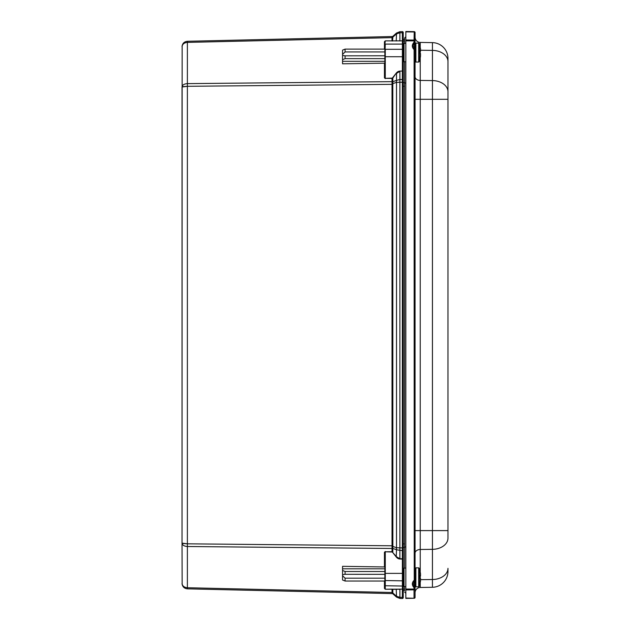 <?xml version="1.0" encoding="UTF-8"?>
<svg xmlns="http://www.w3.org/2000/svg" width="630" height="630" viewBox="0 0 630 630"><rect width="100%" height="100%" fill="white"/><g stroke="black" fill="none" stroke-linecap="round" stroke-linejoin="round"><path stroke-width="0.94" d="M392.002 78.12L385.276 78.341L392.017 78.411L392.545 77.813A1.189 0.843 90 0 1 392.002 78.12L392.017 81.656L187.386 83.625C184.133 83.861 182.346 84.987 182.038 87.003L182.038 543.131L182.149 45.651M391.994 81.892A1.26 0.811 -172.8 0 0 392.805 81.742L392.829 81.428A1.26 0.89 180 0 1 392.017 81.656L392.017 548.478L187.386 546.509C184.133 546.265 182.346 545.139 182.038 543.131L182.149 584.475M403.224 550.029A0.843 0.599 180 0 1 402.357 550.628L396.506 549.762L396.223 556.975L392.545 552.313L396.506 556.755L399.9 558.723L402.357 558.81A0.843 0.599 0 0 0 403.224 558.212L403.224 71.914A0.843 0.599 180 0 0 402.357 71.324L402.357 558.81L403.224 559.109L403.224 558.212M403.224 80.105A0.843 0.599 180 0 0 402.357 79.506L399.9 79.53L399.892 559.023L402.381 559.109L402.381 580.836A0.843 0.599 0 0 0 403.224 580.238L403.224 547.942L396.506 547.761L392.868 546.415L392.805 81.742L396.506 80.364A3.788 2.441 69.6 0 0 396.506 82.365L403.224 82.183L403.224 71.025L399.892 71.103A8.04 5.686 -90 0 0 396.223 73.151L392.545 77.813M403.224 71.914L403.224 41.848A0.843 0.843 0 0 0 402.381 41.005L402.365 40.958M399.892 589.129L402.381 589.129A0.843 0.843 0 0 0 403.224 588.286L403.224 585.443A0.843 0.599 0 0 1 402.381 586.042L402.381 589.129A0.843 0.843 0 0 0 403.224 588.286L403.224 588.656A0.843 0.599 0 0 1 402.357 589.247L402.357 597.39A0.843 0.599 0 0 0 403.224 596.791L403.224 588.656M403.224 597.657A0.843 0.843 0 0 1 402.357 598.5L402.357 597.39L402.357 598.5A0.843 0.843 0 0 0 403.224 597.657L403.224 582.592M403.224 41.848L403.224 41.478A0.843 0.599 180 0 0 402.357 40.879L385.284 40.879L384.442 41.722L384.442 49.101M403.224 41.478L403.224 32.469A0.843 0.843 0 0 0 402.357 31.626L399.9 31.689L396.506 33.028L392.907 36.256L396.506 33.028L399.9 31.689L399.9 32.799L402.357 32.736L402.357 40.879L385.284 40.879L384.851 41.422A0.417 0.417 0 0 1 385.276 41.005L384.851 44.391L384.851 77.521L385.276 78.341L385.276 56.739L384.851 56.739M403.224 32.469A0.843 0.843 0 0 0 402.357 31.626L402.357 32.736L402.357 31.626M402.357 598.5L399.9 598.445L396.506 597.098L392.907 593.877A1.26 1.236 -48.2 0 0 392.096 593.562L392.143 593.602A1.26 1.26 0 0 1 392.955 593.925A1.26 1.26 0 0 0 392.143 593.602L187.386 588.845C184.133 588.459 182.346 586.632 182.038 583.372C182.346 585.971 184.133 587.428 187.386 587.735L392.017 592.491L392.096 593.562L392.002 592.673A1.26 0.953 7.3 0 1 392.813 592.964L392.829 592.712A1.26 0.89 0 0 0 392.017 592.491L392.017 589.247L392.545 589.129M402.381 589.129L385.284 589.247L384.442 588.404L384.442 581.033M404.531 43.383L404.531 41.021L403.224 41.021L403.224 47.533M392.002 552.014L385.276 551.793L392.017 551.715L392.017 548.478A1.26 0.89 180 0 1 392.829 548.706L392.829 552.093L392.002 552.014A1.189 0.843 -90 0 1 392.545 552.313M392.057 83.869L396.506 82.365L396.506 547.761A3.788 2.441 -69.6 0 0 396.506 549.762L392.805 548.391L392.868 546.415L392.057 546.257M391.994 548.242A1.26 0.811 172.8 0 1 392.805 548.391L392.829 548.706M384.851 566.953L342.555 566.331L342.555 570.465L345.082 571.497L345.082 574.3L342.555 574.686L342.555 575.733L345.082 578.183L384.851 578.183M384.851 63.173L342.555 63.803L342.555 59.669L345.082 58.637L345.082 55.826L342.555 55.44L342.555 54.393L345.082 51.951L384.851 51.951M392.545 41.005L392.955 36.209A1.26 1.26 0 0 1 392.143 36.532L392.096 36.564A1.26 1.236 -131.8 0 0 392.907 36.256M392.096 36.564L392.002 37.453A1.26 0.953 172.7 0 0 392.813 37.162L396.506 33.855A3.788 1.008 -131.8 0 1 396.506 33.028M392.002 37.453L392.002 41.005M392.143 36.532L187.386 41.281C184.133 41.675 182.346 43.494 182.038 46.762C182.346 44.155 184.133 42.706 187.386 42.391L392.017 37.642A1.26 0.89 180 0 0 392.829 37.414M396.223 589.129L396.506 596.271L392.813 592.964L392.955 593.925M392.907 593.877L396.506 597.098L399.9 598.445L399.9 597.334L402.357 597.39M187.299 543.824L182.645 543.454M392.829 592.712L392.829 589.326L399.9 589.247L399.9 597.334L396.506 596.271A3.788 1.008 131.8 0 0 396.506 597.098M182.038 543.131L187.386 543.824L392.907 545.793M384.851 574.355L345.082 574.3M345.082 578.183L345.082 581.033L342.555 579.994L342.555 575.733M384.851 581.033L345.082 581.033M384.851 571.497L345.082 571.497M342.555 574.686L342.555 570.465M384.851 568.811L342.555 568.811M384.851 572.229L384.851 588.703L384.442 588.404L385.284 589.247L392.002 589.129M384.442 566.764L384.442 552.313L384.851 552.605L385.276 551.793L385.276 589.129A0.417 0.417 0 0 1 384.851 588.703L384.851 552.605M403.224 590.601L404.531 590.601A1.307 1.307 0 0 0 404.57 590.601L404.57 590.562M403.224 589.105L404.531 589.105L404.531 590.601A1.307 1.307 0 0 0 404.57 590.601M187.299 86.302L182.645 86.68M396.223 41.005L396.506 33.855L399.9 32.799L399.892 41.005M182.038 87.003L187.386 86.302L392.907 84.333M399.9 79.53L396.506 80.364L396.506 73.379L399.9 71.403L399.9 79.53M384.851 55.771L345.082 55.826M384.851 49.101L345.082 49.101L342.555 50.132L342.555 54.393M345.082 51.951L345.082 49.101M384.851 58.637L345.082 58.637M342.555 55.44L342.555 59.669M384.851 61.315L342.555 61.315M384.851 47.533L384.851 44.391M384.442 63.362L384.442 77.821L384.851 77.521M392.829 81.428L392.829 78.033L396.223 73.151M403.224 39.532L404.531 39.532A1.307 1.307 0 0 1 404.57 39.532A1.307 1.307 0 0 0 404.531 39.532L404.531 41.021A1.307 0.921 0 0 1 404.57 41.021M384.851 57.236L385.276 44.092L402.381 44.092L402.381 71.025L399.892 71.103M405.83 547.234L404.57 546.714L404.57 61.787L404.57 83.286L405.83 82.766M404.57 39.438L404.57 43.383L404.57 37.989L405.83 36.729L404.57 37.989L404.57 39.532M404.57 592.011L405.83 593.271L404.57 592.011M414.146 31.65L405.83 31.5L405.83 598.413L414.146 598.256M414.099 598.264L414.233 598.264A0.843 0.843 0 0 0 415.06 597.421L415.06 32.492A0.843 0.843 0 0 0 414.233 31.65L414.028 42.273L414.438 42.998L415.06 41.958L414.028 42.273C411.744 44.801 411.768 47.242 414.099 49.597L414.375 49.038L413.123 45.943C413.54 43.895 413.981 42.911 414.438 42.998M414.099 49.597L414.233 580.041L415.06 580.041L415.06 583.396M415.06 46.518L415.06 49.872L414.375 49.038L414.375 43.037M415.012 32.382L415.06 47.132M414.233 49.872L415.06 49.872M414.949 32.217L415.06 32.492A0.843 0.843 0 0 0 414.233 31.65A0.843 0.843 0 0 1 415.06 32.492M414.233 580.041L414.375 580.876L415.06 580.041L415.06 585.971L415.887 586.806L415.887 567.843L415.06 568.677M414.099 580.317C411.768 582.671 411.744 585.112 414.028 587.633L414.438 586.908L413.123 583.963L414.375 580.876L414.375 586.869M414.327 587.081L413.123 583.963M414.249 598.24L414.028 598.264A1.055 1.055 0 0 0 415.06 597.216L415.06 589.042L414.028 589.042L414.028 587.633L415.06 587.955L415.044 597.413M415.06 589.089A1.055 0.748 180 0 1 414.028 589.83L414.028 597.941A1.055 0.748 180 0 0 415.06 597.193A1.055 1.055 0 0 1 414.028 598.264L414.233 598.264A0.843 0.843 0 0 0 415.06 597.421L414.949 597.689M415.06 41.958L415.06 32.697A1.055 1.055 0 0 0 414.028 31.642M403.31 43.856L403.224 56.739L403.224 45.171M403.224 584.742L403.224 573.387L403.31 586.058M420.234 583.081L420.234 587.491A5.268 5.268 0 0 0 415.06 592.759A5.268 5.268 0 0 1 420.234 587.491A5.268 5.268 0 0 0 415.06 592.759A5.268 5.268 0 0 1 420.234 587.491L432.44 587.278A15.797 15.797 0 0 0 447.962 571.481L447.962 568.347A15.797 11.175 0 0 1 432.44 579.521L432.44 587.278A15.797 15.797 0 0 0 447.962 571.481M415.06 37.154A5.268 5.268 0 0 0 420.234 42.415A5.268 5.268 0 0 1 415.06 37.154M420.234 46.833L420.234 42.415L432.44 42.627A15.797 15.797 0 0 1 447.962 58.425L447.962 538.17L447.962 530.602L432.44 530.602L432.44 579.521L420.517 579.671M420.462 581.364A41.344 3.961 180 0 0 420.47 581.325A41.344 3.961 180 0 0 420.462 581.207A24.153 24.042 0 0 0 420.517 580.6L420.517 578.442L419.273 577.867L419.273 575.033L420.517 575.607L420.517 573.883A24.153 24.042 0 0 0 420.462 573.284A41.344 3.961 0 0 1 420.47 573.324A41.344 3.961 0 0 1 420.47 573.371M419.273 576.025L420.517 576.025L419.273 575.788L420.517 575.607M420.517 579.238L420.517 580.765A24.153 24.042 180 0 1 420.47 581.277M420.517 576.025L419.273 576.781M419.273 52.66L419.273 50.006L420.517 50.778L420.517 49.132A24.153 23.956 0 0 0 420.462 48.534A41.344 5.292 0 0 1 420.47 48.573A41.344 5.292 0 0 1 420.47 48.612M420.462 56.637A41.344 5.292 180 0 0 420.47 56.598A41.344 5.292 180 0 0 420.462 56.432A24.153 23.956 0 0 0 420.517 55.826L420.517 53.597L419.273 52.833M419.273 51.329L420.517 51.329L419.273 51.014L420.517 50.778M420.47 56.558A24.153 23.956 180 0 0 420.517 56.038L420.517 54.156M420.517 51.329L419.273 52.337M420.517 49.408L420.517 50.652M415.06 47.565L415.06 43.935L415.887 43.108L415.887 62.063L415.06 61.236M384.851 573.387L403.224 573.387M384.851 580.537L402.381 580.836L402.381 586.042L384.851 585.742M403.224 56.739L385.276 56.739L385.276 49.297L402.381 49.297A0.843 0.599 180 0 1 403.224 49.888M403.224 44.683A0.843 0.599 180 0 0 402.381 44.092L402.381 41.005M403.224 33.335A0.843 0.599 180 0 0 402.357 32.736M399.892 559.023A8.04 5.686 90 0 1 396.223 556.975M187.386 41.281L187.386 588.845M384.442 552.313L385.284 551.494M384.442 77.821L385.284 78.632M404.531 586.53L404.531 589.105A1.307 0.921 0 0 0 404.57 589.105M403.224 547.494L404.531 547.494L404.531 568.118M403.224 543.895L404.531 543.895L404.531 547.494A1.307 0.921 0 0 0 404.57 547.494M403.224 82.632L404.531 82.632L404.531 61.787M403.224 86.239L404.531 86.239L404.531 82.632A1.307 0.921 0 0 1 404.57 82.632M404.531 86.239L404.531 543.895M405.83 40.871L415.06 40.871M405.83 589.042L414.028 589.042L414.028 589.83L405.83 589.932M415.06 40.824A1.055 0.748 180 0 0 414.028 40.076L405.83 39.973M415.06 32.713A1.055 0.748 180 0 0 414.028 31.973L405.83 31.87M405.83 598.043L414.028 598.264M403.31 61.315L404.05 61.779L404.05 43.391L403.224 44.234M403.224 585.679L404.05 586.522L404.05 568.126L403.31 568.591M420.234 578.206L420.234 576.442M420.234 571.567L420.234 549.486A5.268 3.725 0 0 0 415.06 553.211M447.962 538.17A15.797 11.175 0 0 1 432.44 549.336L420.234 549.486L420.234 530.602L415.06 530.602M415.06 76.703A5.268 3.725 0 0 0 420.234 80.427L420.234 99.304L432.44 99.304L432.44 530.602L420.234 530.602L420.234 99.304L415.06 99.304M420.517 50.242L432.44 50.392L432.44 80.577L420.234 80.427L420.234 58.338M420.234 53.29L420.234 51.888M447.962 58.425A15.797 15.797 0 0 0 432.44 42.627L432.44 50.392A15.797 11.175 0 0 1 447.962 61.559M447.962 91.744A15.797 11.175 0 0 0 432.44 80.577L432.44 99.304L447.962 99.304M420.517 573.883L420.517 575.599M419.462 575.064L419.462 568.425L420.47 573.324M420.517 578.442L420.517 580.6M419.462 568.425L418.674 567.843L418.674 586.806L419.462 586.223L419.462 577.899M420.517 49.132L420.517 50.762M419.462 50.046L419.462 43.683L420.47 48.573M420.517 53.597L420.517 55.826M419.462 43.683L418.674 43.108L418.674 62.063L419.462 61.488L419.462 52.873M182.038 583.372L182.164 584.561M182.172 45.557L182.038 46.762M414.438 586.908L415.06 587.955M404.05 61.779L405.83 61.811M404.05 43.391L405.83 43.36M404.05 586.522L405.83 586.554M404.05 568.126L405.83 568.095M420.47 581.325L419.462 586.223M418.674 567.843L415.887 567.843M418.674 586.806L415.887 586.806M420.47 56.598L419.462 61.488M418.674 43.108L415.887 43.108M418.674 62.063L415.887 62.063"/></g></svg>
